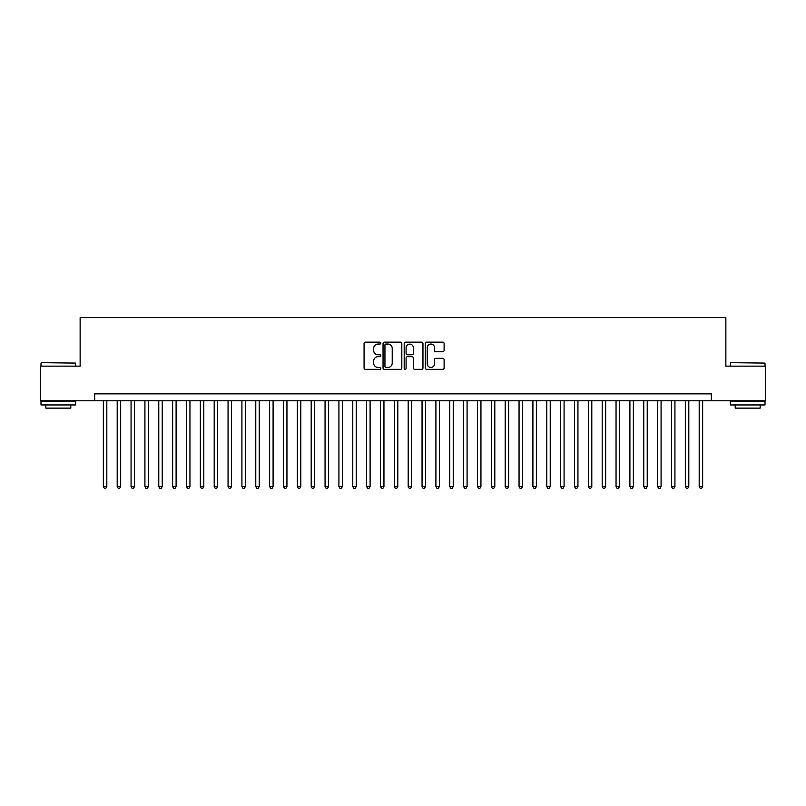 <?xml version="1.0" encoding="UTF-8"?>
<svg xmlns="http://www.w3.org/2000/svg" width="806" height="806" viewBox="0 0 806 806"><rect width="100%" height="100%" fill="white"/><g stroke="black" fill="none" stroke-linecap="round" stroke-linejoin="round"><path stroke-width="1.21" d="M380.825 343.104A0.957 0.957 0 0 0 379.878 342.147L365.43 342.147A1.36 1.36 0 0 0 364.07 343.507L364.07 367.989A1.36 1.36 0 0 0 365.43 369.35L379.878 369.35A0.957 0.957 0 0 0 380.825 368.402A0.957 0.957 0 0 0 379.878 367.445L378.004 367.445A4.352 4.352 0 0 1 373.652 363.093L373.652 361.058A4.352 4.352 0 0 1 378.004 356.705L379.878 356.705A0.957 0.957 0 0 0 380.825 355.748A0.957 0.957 0 0 0 379.878 354.801L378.004 354.801A4.352 4.352 0 0 1 373.652 350.449L373.652 348.404A4.352 4.352 0 0 1 378.004 344.051L379.878 344.051A0.957 0.957 0 0 0 380.825 343.104M442.746 351.738A1.36 1.36 0 0 0 444.106 350.378L444.106 343.507A1.36 1.36 0 0 0 442.746 342.147L426.696 342.147A1.36 1.36 0 0 0 425.336 343.507L425.336 367.989A1.36 1.36 0 0 0 426.696 369.35L442.746 369.35A1.36 1.36 0 0 0 444.106 367.989L444.106 359.698A1.36 1.36 0 0 0 442.746 358.338L435.885 358.338A1.36 1.36 0 0 0 434.525 359.698L434.525 363.808A3.637 3.637 0 0 1 430.888 367.445A3.637 3.637 0 0 1 427.24 363.808L427.24 347.688A3.637 3.637 0 0 1 430.888 344.051A3.637 3.637 0 0 1 434.525 347.688L434.525 350.378A1.36 1.36 0 0 0 435.885 351.738L442.746 351.738M94.685 400.784L40.3 400.784L40.3 366.146L80.137 366.146L80.137 317.645L725.863 317.645L725.863 366.146L765.7 366.146L765.7 400.784L711.315 400.784L711.315 393.852L94.685 393.852L94.685 400.784L711.315 400.784M401.811 343.507A1.36 1.36 0 0 0 400.451 342.147L384.402 342.147A1.36 1.36 0 0 0 383.041 343.507L383.041 367.989A1.36 1.36 0 0 0 384.402 369.35L400.451 369.35A1.36 1.36 0 0 0 401.811 367.989L401.811 343.507M405.549 342.147L421.598 342.147A1.36 1.36 0 0 1 422.959 343.507L422.959 367.989A1.36 1.36 0 0 1 421.598 369.35L414.727 369.35A1.36 1.36 0 0 1 413.367 367.989L413.367 358.065A1.36 1.36 0 0 0 412.007 356.705L407.453 356.705A1.36 1.36 0 0 0 406.093 358.065L406.093 368.402A0.957 0.957 0 0 1 405.146 369.35A0.957 0.957 0 0 1 404.189 368.402L404.189 343.507A1.36 1.36 0 0 1 405.549 342.147M385.893 344.051A0.957 0.957 0 0 0 384.946 345.008L384.946 366.498A0.957 0.957 0 0 0 385.893 367.445L387.867 367.445A4.352 4.352 0 0 0 392.22 363.093L392.22 348.404A4.352 4.352 0 0 0 387.867 344.051L385.893 344.051M413.367 347.759A3.637 3.637 0 0 0 409.73 344.122A3.637 3.637 0 0 0 406.093 347.759L406.093 353.441A1.36 1.36 0 0 0 407.453 354.801L412.007 354.801A1.36 1.36 0 0 0 413.367 353.441L413.367 347.759M103.349 400.784L103.349 486.552L106.815 486.552L106.815 400.784M106.815 486.552L105.777 488.355L104.387 488.355L103.349 486.552M41.408 362.68L75.633 363.093L41.408 362.68M58.314 404.944L40.995 404.944L40.995 401.479L75.633 401.479L75.633 404.944L58.314 404.944M70.787 404.944L70.787 408.128L45.841 408.128L45.841 404.944M730.78 362.68L765.005 363.093L730.78 362.68M747.686 404.944L730.367 404.944L730.367 401.479L765.005 401.479L765.005 404.944L747.686 404.944M760.159 404.944L760.159 408.128L735.213 408.128L735.213 404.944M117.202 400.784L117.202 486.552L120.668 486.552L120.668 400.784M120.668 486.552L119.631 488.355L118.24 488.355L117.202 486.552M131.066 400.784L131.066 486.552L134.521 486.552L134.521 400.784M134.521 486.552L133.484 488.355L132.103 488.355L131.066 486.552M144.919 400.784L144.919 486.552L148.385 486.552L148.385 400.784M148.385 486.552L147.347 488.355L145.957 488.355L144.919 486.552M158.772 400.784L158.772 486.552L162.238 486.552L162.238 400.784M162.238 486.552L161.2 488.355L159.81 488.355L158.772 486.552M172.635 400.784L172.635 486.552L176.101 486.552L176.101 400.784M176.101 486.552L175.053 488.355L173.673 488.355L172.635 486.552M186.488 400.784L186.488 486.552L189.954 486.552L189.954 400.784M189.954 486.552L188.916 488.355L187.526 488.355L186.488 486.552M200.341 400.784L200.341 486.552L203.807 486.552L203.807 400.784M203.807 486.552L202.769 488.355L201.389 488.355L200.341 486.552M214.205 400.784L214.205 486.552L217.67 486.552L217.67 400.784M217.67 486.552L216.623 488.355L215.242 488.355L214.205 486.552M228.058 400.784L228.058 486.552L231.524 486.552L231.524 400.784M231.524 486.552L230.486 488.355L229.095 488.355L228.058 486.552M241.911 400.784L241.911 486.552L245.377 486.552L245.377 400.784M245.377 486.552L244.339 488.355L242.959 488.355L241.911 486.552M255.774 400.784L255.774 486.552L259.24 486.552L259.24 400.784M259.24 486.552L258.202 488.355L256.812 488.355L255.774 486.552M269.627 400.784L269.627 486.552L273.093 486.552L273.093 400.784M273.093 486.552L272.055 488.355L270.665 488.355L269.627 486.552M283.49 400.784L283.49 486.552L286.946 486.552L286.946 400.784M286.946 486.552L285.908 488.355L284.528 488.355L283.49 486.552M297.343 400.784L297.343 486.552L300.809 486.552L300.809 400.784M300.809 486.552L299.772 488.355L298.381 488.355L297.343 486.552M311.197 400.784L311.197 486.552L314.662 486.552L314.662 400.784M314.662 486.552L313.625 488.355L312.234 488.355L311.197 486.552M325.06 400.784L325.06 486.552L328.516 486.552L328.516 400.784M328.516 486.552L327.478 488.355L326.098 488.355L325.06 486.552M338.913 400.784L338.913 486.552L342.379 486.552L342.379 400.784M342.379 486.552L341.341 488.355L339.951 488.355L338.913 486.552M352.766 400.784L352.766 486.552L356.232 486.552L356.232 400.784M356.232 486.552L355.194 488.355L353.804 488.355L352.766 486.552M366.629 400.784L366.629 486.552L370.095 486.552L370.095 400.784M370.095 486.552L369.047 488.355L367.667 488.355L366.629 486.552M380.482 400.784L380.482 486.552L383.948 486.552L383.948 400.784M383.948 486.552L382.91 488.355L381.52 488.355L380.482 486.552M394.336 400.784L394.336 486.552L397.801 486.552L397.801 400.784M397.801 486.552L396.764 488.355L395.383 488.355L394.336 486.552M408.199 400.784L408.199 486.552L411.665 486.552L411.665 400.784M411.665 486.552L410.617 488.355L409.236 488.355L408.199 486.552M422.052 400.784L422.052 486.552L425.518 486.552L425.518 400.784M425.518 486.552L424.48 488.355L423.09 488.355L422.052 486.552M435.905 400.784L435.905 486.552L439.371 486.552L439.371 400.784M439.371 486.552L438.333 488.355L436.953 488.355L435.905 486.552M449.768 400.784L449.768 486.552L453.234 486.552L453.234 400.784M453.234 486.552L452.196 488.355L450.806 488.355L449.768 486.552M463.621 400.784L463.621 486.552L467.087 486.552L467.087 400.784M467.087 486.552L466.049 488.355L464.659 488.355L463.621 486.552M477.484 400.784L477.484 486.552L480.94 486.552L480.94 400.784M480.94 486.552L479.902 488.355L478.522 488.355L477.484 486.552M491.338 400.784L491.338 486.552L494.803 486.552L494.803 400.784M494.803 486.552L493.766 488.355L492.375 488.355L491.338 486.552M505.191 400.784L505.191 486.552L508.657 486.552L508.657 400.784M508.657 486.552L507.619 488.355L506.228 488.355L505.191 486.552M519.054 400.784L519.054 486.552L522.51 486.552L522.51 400.784M522.51 486.552L521.472 488.355L520.092 488.355L519.054 486.552M532.907 400.784L532.907 486.552L536.373 486.552L536.373 400.784M536.373 486.552L535.335 488.355L533.945 488.355L532.907 486.552M546.76 400.784L546.76 486.552L550.226 486.552L550.226 400.784M550.226 486.552L549.188 488.355L547.798 488.355L546.76 486.552M560.623 400.784L560.623 486.552L564.089 486.552L564.089 400.784M564.089 486.552L563.041 488.355L561.661 488.355L560.623 486.552M574.477 400.784L574.477 486.552L577.942 486.552L577.942 400.784M577.942 486.552L576.905 488.355L575.514 488.355L574.477 486.552M588.33 400.784L588.33 486.552L591.795 486.552L591.795 400.784M591.795 486.552L590.758 488.355L589.377 488.355L588.33 486.552M602.193 400.784L602.193 486.552L605.659 486.552L605.659 400.784M605.659 486.552L604.611 488.355L603.231 488.355L602.193 486.552M616.046 400.784L616.046 486.552L619.512 486.552L619.512 400.784M619.512 486.552L618.474 488.355L617.084 488.355L616.046 486.552M629.899 400.784L629.899 486.552L633.365 486.552L633.365 400.784M633.365 486.552L632.327 488.355L630.947 488.355L629.899 486.552M643.762 400.784L643.762 486.552L647.228 486.552L647.228 400.784M647.228 486.552L646.19 488.355L644.8 488.355L643.762 486.552M657.615 400.784L657.615 486.552L661.081 486.552L661.081 400.784M661.081 486.552L660.043 488.355L658.653 488.355L657.615 486.552M671.479 400.784L671.479 486.552L674.934 486.552L674.934 400.784M674.934 486.552L673.897 488.355L672.516 488.355L671.479 486.552M685.332 400.784L685.332 486.552L688.798 486.552L688.798 400.784M688.798 486.552L687.76 488.355L686.369 488.355L685.332 486.552M699.185 400.784L699.185 486.552L702.651 486.552L702.651 400.784M702.651 486.552L701.613 488.355L700.223 488.355L699.185 486.552M40.995 366.146L40.995 363.093M48.894 401.479L48.894 400.784M67.734 401.479L67.734 400.784M75.633 366.146L75.633 363.093M730.367 366.146L730.367 363.093M738.266 401.479L738.266 400.784M757.106 401.479L757.106 400.784M765.005 366.146L765.005 363.093"/></g></svg>
